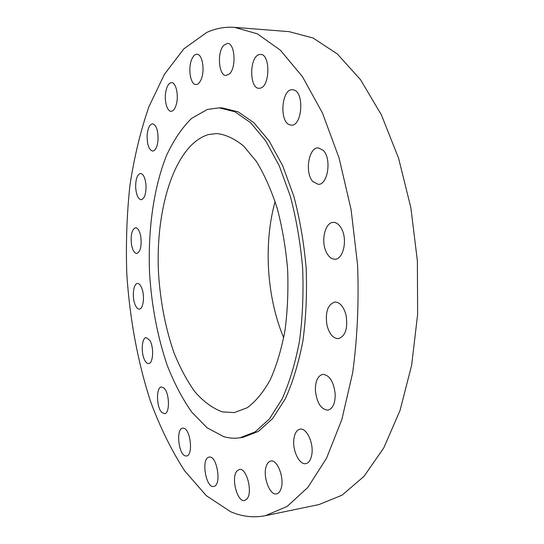 <?xml version="1.0" encoding="UTF-8"?>
<svg xmlns="http://www.w3.org/2000/svg" width="544" height="544" viewBox="0 0 544 544"><rect width="100%" height="100%" fill="white"/><g stroke="black" fill="none" stroke-linecap="round" stroke-linejoin="round"><path stroke-width="0.82" d="M315.391 390.449C316.832 402.886 321.008 409.448 327.916 410.135C332.812 408.728 335.24 403.383 335.199 394.08C333.703 381.609 329.562 375.04 322.782 374.367C317.778 375.761 315.316 381.126 315.391 390.449M206.693 32.477L183.811 48.878L164.424 74.317L148.906 106.76C140.474 131.172 134.144 157.454 129.9 185.606C126.827 214.39 125.786 243.698 126.779 273.544C129.649 318.26 137.686 362.052 150.688 401.873C160.228 427.557 171.53 450.527 184.6 470.784L206.312 495.672L230.554 511.68C241.903 516.65 253.538 517.976 265.445 515.671L287.191 506.41L307.938 487.308L326.556 458.191L341.836 419.587L352.648 372.871C357.374 338.361 359.013 302.314 357.564 264.731L351.084 209.562L339.089 158.066L322.49 113.077L302.471 76.704L280.344 50.164L257.36 33.823L234.62 27.37C224.862 26.683 215.553 28.39 206.693 32.477M240.006 437.784L255.102 431.916L269.362 419.016L282.016 399.146C289.435 382.622 295.256 363.29 299.472 341.156C302.58 317.825 303.64 293.508 302.648 268.199C300.451 242.964 296.337 218.967 290.326 196.214L279.208 165.682L265.71 140.882L250.662 122.76L234.892 111.758L219.178 107.834L207.346 109.46L191.508 118.456C181.859 127.962 173.495 140.393 166.416 155.74C153.469 188.333 147.764 230.656 149.586 273.707C151.722 306.456 157.604 337.028 167.246 365.418C174.257 383.282 182.437 398.861 191.794 412.162L207.053 427.761L223.659 436.608C229.065 438.233 234.518 438.627 240.006 437.784L243.202 437.274L258.359 431.399L272.68 418.513L285.382 398.677C292.842 382.174 298.69 362.882 302.926 340.789C306.054 317.506 307.122 293.236 306.143 267.974C303.94 242.794 299.826 218.851 293.794 196.146L282.656 165.675L269.117 140.923L254.014 122.842L238.19 111.86L222.414 107.936L220.796 107.923M326.985 325.237C329.317 334.057 333.139 338.524 338.443 338.647C345.46 336.138 348.01 328.358 346.093 315.309C343.713 306.605 339.946 302.185 334.798 302.042C327.692 304.531 325.088 312.263 326.985 325.237M326.203 251.92C328.542 256.802 331.48 259.236 335.029 259.216C343.087 259.434 347.575 240.509 341.897 229.418C339.572 224.733 336.716 222.387 333.329 222.374C325.115 222.142 320.729 240.836 326.203 251.92M312.956 181.662L318.206 184.334C327.855 185.212 331.908 158.562 323.218 150.348L318.294 147.9C308.53 147.077 304.531 173.182 312.956 181.662M289.694 124.814L291.285 125.127C302.138 126.453 304.64 92.344 293.76 89.937L292.522 89.719C281.608 88.482 279.038 121.795 289.694 124.814M260.481 88.101C270.164 86.02 270.368 54.074 260.651 54.407L258.856 54.686C249.213 57.555 249.383 88.706 259.005 88.305L260.481 88.101M229.67 73.692C236.552 67.082 234.845 43.051 227.528 43.391L223.632 45.41C216.886 52.455 218.729 75.847 226.012 75.514L229.67 73.692M200.872 80.063C205.197 71.427 202.565 53.965 197.016 54.25C195.058 54.223 193.358 55.794 191.916 58.963C187.721 67.755 190.366 84.823 195.928 84.551C197.792 84.572 199.437 83.076 200.872 80.063M176.521 103.652C178.786 94.744 175.862 82.409 171.598 82.634C169.143 82.783 167.3 85.388 166.049 90.454C163.873 99.355 166.763 111.5 171.061 111.282C173.434 111.146 175.256 108.603 176.521 103.652M158.025 140.196C158.25 130.594 156.441 125.134 152.592 123.808C149.702 124.284 147.893 127.956 147.172 134.817C146.962 144.357 148.784 149.784 152.646 151.103C155.482 150.647 157.277 147.016 158.025 140.196M146.03 185.606C145.37 178.112 143.541 174.053 140.549 173.42C137.217 174.413 135.592 179.126 135.667 187.564C136.313 195.038 138.149 199.097 141.182 199.736C144.466 198.778 146.084 194.065 146.03 185.606M140.726 236.239C139.59 230.785 137.87 227.95 135.551 227.725C131.777 229.452 130.438 235.178 131.553 244.895C132.668 250.39 134.409 253.252 136.768 253.484C140.522 251.77 141.841 246.024 140.726 236.239M142.072 288.878C140.787 285.274 139.271 283.465 137.51 283.458C133.634 283.349 131.927 295.759 134.681 303.552C135.959 307.244 137.51 309.094 139.318 309.101C143.154 309.23 144.901 296.691 142.072 288.878M149.913 340.503L146.227 337.579C141.671 337.532 140.76 353.525 144.867 360.482C146.064 362.617 147.329 363.637 148.668 363.548C153.204 363.637 154.115 347.344 149.913 340.503M163.982 388.076L161.439 386.974C155.972 387.042 156.325 407.388 161.86 412.468L164.553 413.685C170.034 413.644 169.585 392.85 163.982 388.076M183.818 428.244L182.682 428.148C175.977 428.454 178.303 454.009 185.218 455.858L186.538 455.994C193.297 455.682 190.726 429.57 183.818 428.244M208.597 457.252C200.994 459.388 206.067 488.485 213.744 486.431L214.084 486.343C221.877 484.663 216.777 454.947 209.127 457.11L208.597 457.252M236.898 471.036C230.812 477.632 237.272 502.629 244.63 500.494L246.847 499.086C253.157 492.708 246.561 467.235 239.299 469.472L236.898 471.036M266.424 465.725C262.371 475.572 269.566 495.849 276.583 493.85C278.372 493.462 279.772 491.98 280.786 489.389C285.022 479.529 277.644 459.02 270.769 461.054C268.892 461.434 267.444 462.992 266.424 465.725M293.916 438.777C292.148 450.065 299.322 465.249 305.871 463.604C308.992 462.849 310.998 459.707 311.875 454.165C313.725 442.721 306.408 427.557 300.03 429.168C296.8 429.916 294.766 433.119 293.916 438.777M265.445 515.671L318.954 504.58L342.013 495.203L364.018 476.347L383.778 447.902L400.058 410.4L411.652 365.208L417.615 314.459L417.384 260.957L410.883 207.842L398.589 158.25L381.398 114.872L360.543 79.723L337.355 53.978L313.154 38.039L289.102 31.64L234.62 27.37M222.428 411.903L234.369 412.576L247.296 407.708C255.666 401.533 263.303 392.272 270.198 379.909C276.488 365.881 281.398 349.506 284.947 330.779C287.558 311.052 288.442 290.51 287.606 269.144C285.75 247.846 282.288 227.576 277.216 208.338C271.347 190.21 264.411 174.576 256.408 161.452L243.63 146.064C234.668 138.713 225.712 134.545 216.757 133.545L208.597 134.538C174.957 144.262 155.074 208.665 158.556 273.707C160.412 302.036 165.546 328.358 173.958 352.675C180.064 367.9 187.15 381.072 195.214 392.183C203.748 401.826 212.82 408.401 222.428 411.903M275.108 201.518C263.337 243.746 266.73 297.398 283.71 337.81M222.414 107.936L219.178 107.834"/></g></svg>
